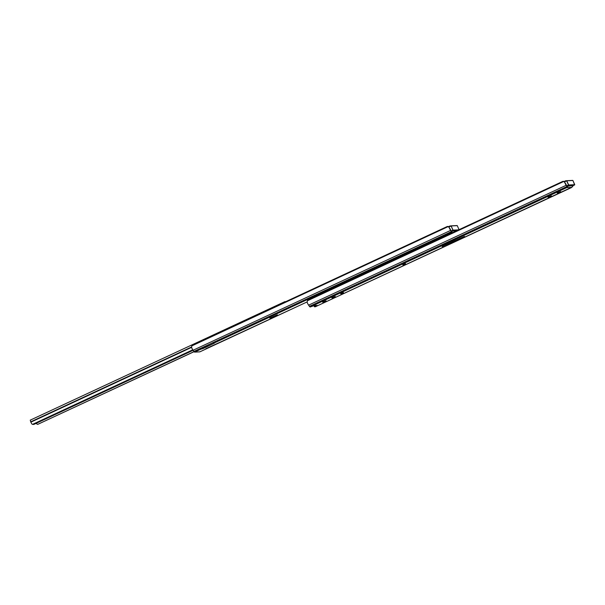 <?xml version="1.0" encoding="UTF-8"?>
<svg xmlns="http://www.w3.org/2000/svg" width="605" height="605" viewBox="0 0 605 605"><rect width="100%" height="100%" fill="white"/><g stroke="black" fill="none" stroke-linecap="round" stroke-linejoin="round"><path stroke-width="0.91" d="M322.745 302.266L326.065 300.768L322.669 302.107M331.941 297.985L335.268 296.48L331.873 297.826M548.122 197.381L551.45 195.884L548.054 197.222M557.326 193.101L560.646 191.603L557.258 192.942M566.84 186.529L566.212 185.274A3.184 0.741 -115 0 1 564.798 182.529L565.562 183.587A1.959 0.454 65 0 0 565.97 184.298L566.84 186.529L566.507 187.716L310.184 307L314.139 305.601L317.202 305.449L314.441 306.78L315.356 306.75A2.465 0.575 -115 0 0 315.417 306.735A2.465 0.575 -115 0 0 315.455 306.705M442.142 246.537L464.496 236.396L442.142 246.537M443.094 246.099L442.762 246.507M566.499 187.459L567.558 186.983L566.84 186.302M310.184 307A2.465 0.575 -115 0 1 309.457 306.364L308.588 305.154A3.184 0.741 -115 0 1 307.174 302.409L307.34 300.791A2.465 1.528 -35.8 0 1 308.323 299.815L562.711 181.432A2.465 1.528 -35.8 0 1 563.86 181.417L307.34 300.791M567.528 185.932L572.254 185.75A1.233 1.195 87.2 0 1 572.254 186.756L573.033 185.599M315.356 306.75L572.065 187.089M565.562 183.587L563.86 181.417M343.443 292.79L340.706 293.826L343.307 292.487M405.531 263.901L402.794 264.937L405.395 263.599M565.584 181.197A1.641 0.378 65 0 1 565.652 180.797A1.641 0.378 65 0 1 565.69 180.789L566.552 180.751M567.558 186.983A1.233 1.195 -92.8 0 0 567.55 185.977M564.503 181.704A1.641 0.378 -115 0 1 564.571 181.303A1.641 0.378 -115 0 1 564.601 181.296L565.622 180.819M452.737 241.864L452.555 241.448M436.704 240.072L437.77 239.572L436.492 239.633L446.278 235.088L447.549 235.027M307.537 300.526L307.514 299.777L436.727 239.648M436.757 239.633L307.514 299.777M274.594 316.407L277.332 314.804L269.807 318.109L274.594 316.407M451.277 231.647L450.657 230.392A3.184 0.741 -115 0 1 449.235 227.639L450.007 228.705A1.959 0.454 65 0 0 450.407 229.416L451.277 231.647L450.944 232.834L451.995 232.101L451.285 231.42M199.9 351.815A2.465 0.575 -115 0 1 199.854 351.853A2.465 0.575 -115 0 1 199.801 351.86L218.435 343.194L207.628 348.019M217.732 343.315L307.06 301.955L218.087 343.368M450.007 228.705L448.297 226.535A2.465 1.528 -35.8 0 0 447.155 226.55L192.768 344.926A2.465 1.528 -35.8 0 0 191.785 345.909L191.611 347.527A3.184 0.741 -115 0 0 193.033 350.272L193.902 351.475A2.465 0.575 -115 0 0 194.621 352.118L199.801 351.86M202.395 348.45L201.442 349.07L203.439 348.42L214.503 343.111L202.395 348.45M450.937 232.577L213.255 343.443M456.533 230.845L451.958 231.065L456.457 230.876M448.94 226.822A1.641 0.378 -115 0 1 449.008 226.421A1.641 0.378 -115 0 1 449.046 226.414L450.067 225.937A1.641 0.378 65 0 1 450.135 225.907L451.035 226.005L448.91 226.996M449.008 226.421L450.097 225.915A1.641 0.378 65 0 0 450.029 226.315M451.995 232.101A1.233 1.195 -92.8 0 0 451.988 231.095M438.927 238.506L439.124 238.945M445.885 235.269L446.074 235.708M446.422 235.549L446.225 235.111M572.542 185.659L566.832 186.257L567.452 185.796L572.269 185.803M451.958 231.065L451.277 231.382M218.518 342.914L205.836 348.722M201.563 348.926L213.936 343.3L202.675 348.541M284.925 302.039L284.978 301.6L285.212 301.91M285.167 301.812L285.976 301.547M284.978 301.6L30.25 420.142L284.947 301.623M32.186 424.256L31.551 423.5A1.959 0.454 65 0 0 30.847 422.161L30.25 420.142M192.738 349.826L32.564 424.362L33.819 424.43L32.201 424.264M192.889 350.068L33.472 424.249M193.071 350.325L33.819 424.43M194.016 351.634L37.669 424.392L194.069 351.694M37.669 424.392L35.975 423.515A3.184 0.741 -115 0 1 35.937 423.447M314.653 305.57L315.039 306.44M566.212 185.274L308.588 305.154M566.824 186.597L309.457 306.364M571.755 187.376L566.862 187.611M313.957 305.684L314.441 306.78L313.98 305.676M572.905 186.234L572.723 185.811M454.423 241.327L454.166 240.737M454.582 241.251L454.325 240.669M448.297 226.535L191.785 345.909M450.657 230.392L193.033 350.272M451.269 231.707L193.902 351.475M201.783 348.782L194.621 352.118M452.623 232.66L451.3 232.728M564.374 181.765L566.696 180.691L564.374 181.765M566.756 180.698L572.754 180.403L566.696 180.691L568.692 184.986L574.742 184.691L572.905 180.494L566.855 180.789L564.465 181.886M574.75 184.699L572.33 186L574.667 184.911L568.617 185.198L566.764 186.06L566.083 184.502M566.696 185.894L568.511 185.054L566.635 180.706M572.912 180.502L574.667 184.911M458.129 230.104L452.986 230.354L451.209 231.178M448.812 226.883L451.005 225.862L448.812 226.883M451.126 225.854L457.123 225.552L451.005 225.854L453.062 230.134L458.635 229.862M457.274 225.65L459.044 229.673L457.274 225.65L451.224 225.937L452.873 230.202L451.133 231.012M218.208 343.096L206.948 348.336M191.49 347.02L30.666 421.859M191.566 347.376L30.847 422.161M571.74 187.452L315.417 306.735M565.652 180.797L564.571 181.303M207.417 348.336L199.854 351.853M451.217 231.208L450.521 229.62"/></g></svg>
